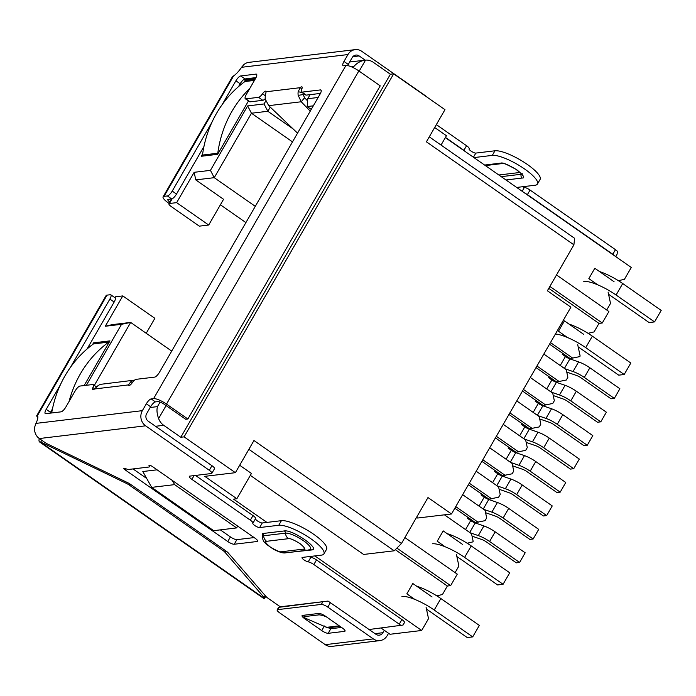 <?xml version="1.0" encoding="UTF-8"?>
<svg xmlns="http://www.w3.org/2000/svg" width="696" height="696" viewBox="0 0 696 696"><rect width="100%" height="100%" fill="white"/><g stroke="black" fill="none" stroke-linecap="round" stroke-linejoin="round"><path stroke-width="1.04" d="M245.905 222.589L220.397 204.781M199.308 226.156L171.52 206.756A5.49 1.392 30 0 1 168.954 203.745A5.49 1.392 30 0 1 169.424 203.502L176.645 202.64L208.704 225.034L199.308 226.156M208.704 225.034L223.564 199.3L195.776 179.89L214.246 177.68L255.284 206.338M171.712 351.089L130.674 322.431L112.204 324.64L105.279 326.25L122.783 295.922L115.571 296.783A5.49 1.392 -150 0 0 115.092 297.027L114.779 297.584M146.212 333.28L154.851 318.316L122.783 295.922M151.667 487.374L213.663 530.665L236.614 527.916L174.618 484.625L151.667 487.374L142.819 471.523L157.087 469.817M266.916 522.409L233.569 499.128L236.849 498.736L204.781 476.342L235.387 472.68L184.083 436.862L180.803 437.253L390.395 74.228L373.291 62.292A13.711 12.563 83.2 0 0 365.548 60.108C360.815 60.769 356.891 62.918 353.785 66.581L351.506 66.851M150.188 407.491L157.461 406.621C156.556 409.9 156.948 413.876 158.61 418.531A13.711 12.563 83.2 0 0 163.699 425.308L180.803 437.253M381.112 628.07L389.995 634.274L421.689 630.48L314.897 555.913M390.395 74.228L393.666 73.837L444.979 109.663L426.404 141.827L573.904 244.818L574.609 238.319L429.284 136.851M434.678 127.507L446.44 135.72L441.046 145.064M445.336 137.625L631.281 267.464L624.442 279.296L618.413 280.697M202.64 153.903L201.274 156.278L217.665 154.312L248.472 100.955M255.101 79.248L245.053 80.458L244.044 82.189M84.155 385.558L109.959 340.875L93.56 342.841L92.559 344.572M176.645 202.64L194.149 172.312L210.436 170.363L247.645 105.914L264.036 103.956L265.776 100.946M310.103 94.656L307.754 98.719L318.142 97.475M86.347 385.297L121.556 324.301L105.279 326.25M194.149 172.312L195.776 179.89M210.436 170.363L214.246 177.68L251.456 113.231L292.494 141.888M121.556 324.301L130.674 322.431L94.317 385.41M174.618 484.625L172.277 480.423M236.614 527.916L237.667 526.089M393.666 73.837L184.083 436.862M235.387 472.68L253.962 440.516L401.462 543.506L427.988 497.553L451.504 513.979L570.894 307.188L547.378 290.771L573.904 244.818M239.676 465.25L251.439 473.463L236.849 498.736M436.775 595.846L442.447 594.523L447.354 586.023L395.311 549.683M401.462 543.506L394.197 550.797L363.599 554.46L250.334 475.377M421.689 630.48L428.519 618.648L426.091 607.277M414.807 599.404L406.847 593.845L412.815 583.509L432.059 596.942M349.653 62.005L365.548 60.108L359.171 71.157M606.712 310.007L610.523 303.421L608.087 292.05M597.803 284.873L588.842 278.618L594.81 268.273L614.055 281.706M97.022 386.454L95.987 386.576M307.754 98.719L307.197 106.558L313.322 105.827M264.036 103.956L267.847 111.273L270.248 107.123M247.645 105.914L251.456 113.231L267.847 111.273L293.094 128.899M416.582 517.311L417.626 518.033L451.504 513.979M248.872 449.32L394.197 550.797M447.354 586.023L450.634 585.632L457.272 574.139L404.889 537.564M396.885 548.1L450.634 585.632M245.053 80.458L246.358 81.371M549.544 344.163L570.146 358.544L579.812 356.613L580.142 356.03L577.706 344.668M536.016 367.592L556.617 381.982L566.283 380.042L567.875 377.284L566.248 369.707L543.837 354.055M522.487 391.03L543.089 405.42L552.746 403.48L554.338 400.722L552.72 393.144L530.3 377.493M508.959 414.468L529.56 428.849L539.217 426.918L540.809 424.16L539.191 416.573L516.771 400.931M495.422 437.906L516.023 452.287L525.689 450.347L527.281 447.589L525.654 440.011L503.243 424.36M481.893 461.335L502.495 475.725L512.16 473.785L513.752 471.027L512.125 463.449L489.714 447.798M468.365 484.773L488.966 499.163L498.623 497.222L500.215 494.465L498.597 486.887L476.186 471.236M454.836 508.21L475.438 522.592L485.095 520.66L486.687 517.902L485.068 510.316L462.649 494.665M467.155 543.228L472.828 541.906L473.158 541.331L471.531 533.754L444.422 514.822M93.56 342.841L94.865 343.754M549.875 286.439L602.258 323.014L608.887 311.53L556.513 274.955M569.554 358.127L568.519 358.257L567.536 356.726M565.691 355.43L565.161 356.352M556.026 381.565L554.99 381.686L554.007 380.155M552.163 378.868L551.632 379.79M542.488 405.002L541.462 405.124L540.479 403.593M538.626 402.305L538.095 403.219M528.96 428.431L527.933 428.562L526.95 427.031M525.097 425.743L524.567 426.657M515.432 451.869L514.396 451.991L513.413 450.46M511.569 449.172L511.038 450.095M501.903 475.307L500.868 475.429L499.885 473.898M498.04 472.61L497.51 473.532M488.366 498.745L487.339 498.867L486.356 497.335M484.512 496.048L483.981 496.961M474.837 522.174L473.811 522.304L472.828 520.773M470.975 519.477L470.444 520.399M311.26 109.394L307.197 106.558M455.097 572.625L458.899 566.031L456.463 554.66M445.188 546.786L437.227 541.227L443.195 530.891L462.431 544.324M567.431 337.49L558.47 331.226L564.439 320.891L583.674 334.324M602.258 323.014L598.978 323.405L548.77 288.353M588.033 333.314L594.071 331.914L598.978 323.405M550.466 342.571L572.878 358.223M478.169 522.27L455.75 506.618M536.938 366L559.349 381.652M491.698 498.832L469.287 483.181M523.409 389.438L545.821 405.089M505.226 475.394L482.815 459.743M509.872 412.876L532.292 428.527M518.764 451.956L496.344 436.314M465.528 529.56L470.705 520.582L467.503 518.346L468.034 517.424M470.705 520.582A5.49 1.392 -150 0 0 475.22 522.94L469.713 532.475M472.045 536.129A13.711 3.48 30 0 0 473.123 536.52L481.806 539.522A5.49 1.392 30 0 1 486.313 541.88L516.328 562.838L519.607 562.446L525.175 552.798L495.16 531.84A13.711 3.48 -150 0 0 483.894 525.941L475.22 522.94M519.607 562.446L489.592 541.488A13.711 3.48 30 0 0 478.317 535.589L483.894 525.941M470.087 532.745L478.317 535.589M479.057 506.123L484.242 497.144L481.032 494.908L481.562 493.986M484.242 497.144A5.49 1.392 -150 0 0 488.749 499.502L483.242 509.046M485.573 512.691A13.711 3.48 30 0 0 486.661 513.091L495.334 516.084A5.49 1.392 30 0 1 499.841 518.442L529.856 539.4L533.136 539.008L538.704 529.36L508.689 508.402A13.711 3.48 -150 0 0 497.423 502.503L488.749 499.502M533.136 539.008L503.121 518.05A13.711 3.48 30 0 0 491.846 512.152L497.423 502.503M483.624 509.307L491.846 512.152M492.585 482.685L497.77 473.715L494.56 471.47L495.091 470.557M497.77 473.715A5.49 1.392 -150 0 0 502.277 476.073L496.77 485.608M499.102 489.253A13.711 3.48 30 0 0 500.189 489.653L508.863 492.646A5.49 1.392 30 0 1 513.37 495.013L543.385 515.971L546.664 515.579L552.241 505.922L522.226 484.964A13.711 3.48 -150 0 0 510.951 479.065L502.277 476.073M546.664 515.579L516.649 494.621A13.711 3.48 30 0 0 505.383 488.714L510.951 479.065M497.153 485.878L505.383 488.714M506.114 459.256L511.299 450.277L508.089 448.033L508.619 447.119M511.299 450.277A5.49 1.392 -150 0 0 515.806 452.635L510.298 462.17M512.63 465.815A13.711 3.48 30 0 0 513.718 466.216L522.392 469.217A5.49 1.392 30 0 1 526.898 471.575L556.922 492.533L560.202 492.142L565.77 482.493L535.755 461.535A13.711 3.48 -150 0 0 524.48 455.636L515.806 452.635M560.202 492.142L530.178 471.183A13.711 3.48 30 0 0 518.912 465.285L524.48 455.636M510.681 462.44L518.912 465.285M519.651 435.818L524.827 426.839L521.626 424.603L522.157 423.681M524.827 426.839A5.49 1.392 -150 0 0 529.334 429.197L523.827 438.741M526.167 442.386A13.711 3.48 30 0 0 527.246 442.778L535.929 445.779A5.49 1.392 30 0 1 540.435 448.137L570.45 469.095L573.73 468.704L579.298 459.055L549.283 438.097A13.711 3.48 -150 0 0 538.017 432.199L529.334 429.197M573.73 468.704L543.715 447.745A13.711 3.48 30 0 0 532.44 441.847L538.017 432.199M524.21 439.002L532.44 441.847M533.179 412.38L538.356 403.402L535.154 401.166L535.685 400.243M538.356 403.402A5.49 1.392 -150 0 0 542.871 405.768L537.364 415.303M539.696 418.949A13.711 3.48 30 0 0 540.783 419.349L549.457 422.341A5.49 1.392 30 0 1 553.964 424.699L583.979 445.666L587.259 445.266L592.827 435.618L562.812 414.659A13.711 3.48 -150 0 0 551.545 408.761L542.871 405.768M587.259 445.266L557.244 424.308A13.711 3.48 30 0 0 545.968 418.409L551.545 408.761M537.747 415.564L545.968 418.409M546.708 388.942L551.893 379.973L548.683 377.728L549.214 376.814M551.893 379.973A5.49 1.392 -150 0 0 556.4 382.33L550.893 391.865M553.224 395.511A13.711 3.48 30 0 0 554.312 395.911L562.986 398.912A5.49 1.392 30 0 1 567.492 401.27L597.507 422.228L600.787 421.837L606.364 412.189L576.34 391.222A13.711 3.48 -150 0 0 565.074 385.323L556.4 382.33M600.787 421.837L570.772 400.879A13.711 3.48 30 0 0 559.506 394.98L565.074 385.323M551.275 392.135L559.506 394.98M560.237 365.513L565.422 356.535L562.211 354.299L562.742 353.377M565.422 356.535A5.49 1.392 -150 0 0 569.928 358.892L564.421 368.428M566.753 372.082A13.711 3.48 30 0 0 567.84 372.473L576.514 375.475A5.49 1.392 30 0 1 581.021 377.832L611.044 398.791L614.316 398.399L619.892 388.751L589.877 367.793A13.711 3.48 -150 0 0 578.602 361.894L569.928 358.892M614.316 398.399L584.301 377.441A13.711 3.48 30 0 0 573.034 371.542L578.602 361.894M564.804 368.697L573.034 371.542M265.324 95.761L262.514 93.803A4.115 1.279 124.9 0 1 265.507 91.15A4.115 1.279 124.9 0 1 265.872 91.228A4.115 1.279 124.9 0 1 266.098 91.768L265.341 95.665A10.971 10.049 83.2 0 0 265.35 99.302L268.717 105.662L297.549 133.145M301.864 88.871L300.176 87.687A4.115 1.279 124.9 0 1 301.62 86.826A4.115 1.279 124.9 0 1 301.986 86.896A4.115 1.279 124.9 0 1 301.768 89.097A5.49 1.705 124.9 0 0 301.481 92.037A5.49 1.705 124.9 0 0 301.968 92.133L320.465 89.914A5.49 1.705 124.9 0 1 320.952 90.01A5.49 1.705 124.9 0 1 320.003 94.247L159.488 372.256A5.49 1.705 124.9 0 1 154.651 377.119L136.155 379.329A5.49 1.705 124.9 0 0 132.162 382.861A4.115 1.279 124.9 0 1 128.804 385.436A4.115 1.279 124.9 0 1 128.586 384.897L130.639 381.904A10.971 10.049 -96.8 0 1 133.641 380.373L134.632 380.129M427.387 97.388A5.49 1.392 30 0 0 425.5 95.813L361.807 51.339A10.971 10.049 -96.8 0 0 355.204 49.633A10.971 10.049 -96.8 0 0 347.957 54.558L241.555 67.303A13.711 4.263 124.9 0 1 233.569 75.942L232.325 76.934L163.108 196.82A10.971 2.784 30 0 1 164.056 196.333L167.388 195.941A5.49 1.705 -55.1 0 0 172.225 191.078L211.871 122.409M469.113 148.709A5.49 1.392 30 0 1 469.087 148.753L469.113 148.709A5.49 1.392 30 0 0 466.555 145.708L436.34 124.61M473.924 157.592L492.307 155.391A27.431 6.969 30 0 1 520.991 166.588A27.431 6.969 30 0 1 537.442 184.031L540.096 179.429A27.431 6.969 30 0 0 523.644 161.994A27.431 6.969 30 0 0 494.96 150.788L475.838 153.085A4.115 1.044 30 0 1 471.627 151.467A4.115 1.044 30 0 1 469.043 148.84M616.212 255.223C616.978 255.127 617.335 253.788 617.3 251.204A5.49 1.392 -150 0 0 615.455 249.673L530.056 190.051A5.49 1.392 30 0 0 524.401 187.372A4.115 1.044 30 0 1 522.548 186.737M265.159 595.55L264.097 597.429L224.869 552.137L225.652 550.771M41.89 440.35L40.559 442.16A10.971 3.41 124.9 0 1 39.585 441.96L263.932 598.612L264.628 598.612L264.097 597.429M264.158 598.734L265.889 596.394M39.585 441.96A10.971 3.41 124.9 0 1 39.28 438.524M127.064 482.38L126.463 483.424L40.873 442.117M126.463 483.424A5.49 1.392 30 0 1 129.308 485.095L129.961 483.964M223.468 549.248L222.807 550.379L129.308 485.095M222.807 550.379A5.49 1.392 30 0 1 224.869 552.137M307.597 100.894L304.596 97.762L303.143 94.552L298.184 95.369A10.971 10.049 -96.8 0 1 298.175 91.733L300.176 87.687L266.098 91.768M310.233 111.16L301.238 101.764L304.596 97.762M303.143 94.552A5.49 5.029 -96.8 0 1 303.091 93.16M302.221 92.551L298.175 91.733M268.717 105.662L301.238 101.764L298.184 95.369M134.659 380.112L100.807 384.305A10.971 10.049 83.2 0 0 97.805 385.836L94.499 388.977L128.586 384.897L129.395 385.462M131.683 383.505L130.639 381.904M133.789 380.912L133.641 380.373M169.128 203.45L168.241 202.832A10.971 2.784 30 0 1 163.108 196.82M278.635 607.33L277.156 609.879A5.49 1.392 30 0 0 279.722 612.889L325.232 644.661A10.971 10.049 83.2 0 0 331.844 646.367L379.929 640.607A10.971 10.049 -96.8 0 0 387.176 635.683L388.568 633.282M384.288 630.298L382.904 632.699A5.49 5.029 -96.8 0 1 379.276 635.161A5.49 5.029 -96.8 0 1 375.97 634.308L328.034 601.074L278.644 607.338M379.929 640.607A10.971 10.049 -96.8 0 1 373.326 638.902L325.232 644.661M322.683 602.11L321.352 604.406L277.634 609.644L278.965 607.347L280.531 606.764L328.034 601.074M321.352 604.406A5.49 1.392 30 0 1 327.816 607.13L373.326 638.902M277.156 609.879A5.49 1.392 30 0 1 277.634 609.644M302.534 615.403L318.925 613.437C320.499 613.446 322.657 614.359 325.389 616.16L342.493 628.105C344.972 629.941 345.668 631.02 344.581 631.35L328.181 633.317C326.607 633.308 324.458 632.394 321.726 630.593L304.622 618.648C302.142 616.813 301.446 615.734 302.534 615.403L302.038 615.638M345.068 631.115L344.581 631.35L345.033 630.567M341.536 627.435L330.835 628.723L325.841 626.922M37.741 418.357L36.679 415.799L37.514 415.521A13.711 4.263 124.9 0 1 35.957 423.394L34.8 426.744A10.971 10.049 83.2 0 0 39.315 438.541L44.875 442.43A5.49 1.392 30 0 0 47.72 444.091L127.638 482.659A5.49 1.392 30 0 1 130.491 484.329L226.13 551.101A5.49 1.392 30 0 1 228.184 552.868L265.968 596.481A5.49 1.392 30 0 0 268.021 598.238L280.314 606.825M187.885 419.001L185.693 419.262L164.317 404.341A5.49 1.392 30 0 0 157.853 401.618L155.443 401.905L151.171 398.921L153.581 398.634A10.971 2.784 30 0 1 166.501 404.08L187.885 419.001L380.225 85.852L358.849 70.931A10.971 2.784 30 0 0 345.929 65.476L343.511 65.772A5.49 1.705 124.9 0 1 343.024 65.676A5.49 1.705 124.9 0 1 343.981 61.439L347.957 54.558M87.043 349L114.153 302.055A5.49 1.705 -55.1 0 0 115.11 297.818L110.838 294.834A5.49 1.705 124.9 0 0 110.351 294.73L107.019 295.13A10.971 2.784 -150 0 0 106.07 295.617L36.679 415.799M169.868 202.162A5.49 1.392 30 0 1 167.858 199.561A5.49 1.392 30 0 1 168.336 199.317L171.66 198.925L167.388 195.941M222.059 104.774L235.9 80.797A5.49 1.705 -55.1 0 1 240.738 75.942L256.041 74.107A5.49 1.705 -55.1 0 1 256.528 74.202A5.49 1.705 -55.1 0 1 255.571 78.439L246.288 94.526A5.49 1.705 -55.1 0 0 245.331 98.762A5.49 1.705 -55.1 0 0 245.819 98.858L258.52 97.336L262.801 100.32A5.49 1.705 -55.1 0 0 265.263 98.641M172.225 191.078L176.497 194.062L203.945 146.534M238.537 86.617L240.172 83.781L235.9 80.797M245.819 98.858L250.09 101.842L262.801 100.32M262.514 93.803A5.49 1.705 124.9 0 1 258.52 97.336M301.481 92.037L305.753 95.021A5.49 1.705 -55.1 0 0 306.249 95.117L320.447 93.412M94.499 388.977A4.115 1.279 124.9 0 1 92.698 389.769A4.115 1.279 124.9 0 1 92.907 387.568L94.673 388.794M52.452 408.917L50.486 412.337L46.206 409.352A5.49 1.705 -55.1 0 0 45.249 413.589A5.49 1.705 -55.1 0 0 45.736 413.685L61.039 411.849A5.49 1.705 -55.1 0 0 65.876 406.995L75.168 390.908A5.49 1.705 -55.1 0 1 80.005 386.054L92.707 384.531A5.49 1.705 124.9 0 1 93.194 384.627A5.49 1.705 124.9 0 1 92.907 387.568M46.206 409.352L60.387 384.792M70.566 367.157L109.881 299.071L114.153 302.055M110.838 294.834A5.49 1.705 124.9 0 1 109.881 299.071M340.005 626.365L327.703 627.844L306.684 618.753A5.49 1.009 18.4 0 1 303.882 616.839A5.49 1.009 18.4 0 1 304.352 616.612L304.848 615.125M319.246 613.428L318.759 614.89L304.352 616.612M318.759 614.89A5.49 1.009 18.4 0 1 325.458 616.499L325.537 616.264M326.441 616.9L325.458 616.499M355.204 49.633L248.907 62.362A10.971 10.049 83.2 0 0 243.887 64.597L241.555 67.303M209.296 470.287L145.603 425.813A10.971 10.049 -96.8 0 1 142.358 410.657L146.334 403.776L150.606 406.76L146.639 413.642A5.49 5.029 83.2 0 0 148.257 421.219L211.949 465.694L209.296 470.287A5.49 1.392 30 0 1 211.862 473.289A5.49 1.392 30 0 1 211.384 473.532L189.799 476.116A5.49 1.392 30 0 0 189.321 476.36A5.49 1.392 30 0 0 191.887 479.37L250.343 520.182A5.49 1.392 30 0 1 252.909 523.192A5.49 1.392 30 0 1 252.883 523.235A4.115 1.044 30 0 0 252.857 523.262A4.115 1.044 30 0 0 255.328 525.88A4.115 1.044 30 0 0 259.634 527.559L278.757 525.271A27.431 6.969 30 0 1 307.441 536.477A27.431 6.969 30 0 1 323.892 553.912A27.431 6.969 30 0 1 321.509 555.121L302.386 557.409A4.115 1.044 30 0 0 302.029 557.592A4.115 1.044 30 0 0 304.013 559.888A4.115 1.044 30 0 0 308.197 561.855A5.49 1.392 30 0 1 313.853 564.526L316.506 559.932A5.49 1.392 -150 0 0 310.851 557.261A4.115 1.044 30 0 1 308.998 556.617M150.606 406.76A5.49 1.705 124.9 0 1 155.443 401.905M146.334 403.776A5.49 1.705 124.9 0 1 151.171 398.921M365.191 60.143L359.153 55.932A5.49 5.029 83.2 0 0 355.847 55.08A5.49 5.029 83.2 0 0 352.228 57.542L348.261 64.424L343.981 61.439M369.106 629.515L402.662 625.104M402.993 625.112L404.463 622.563A5.49 1.392 -150 0 0 401.897 619.553L316.506 559.932M401.897 619.553L399.243 624.155A5.49 1.392 30 0 1 401.096 625.678M399.243 624.155L313.853 564.526M323.892 553.912L326.546 549.318A27.431 6.969 -150 0 0 310.094 531.883A27.431 6.969 -150 0 0 281.41 520.678L262.279 522.966A4.115 1.044 30 0 1 258.077 521.347A4.115 1.044 30 0 1 255.493 518.72M252.935 523.14L255.536 518.633A5.49 1.392 -150 0 0 255.562 518.59A5.49 1.392 -150 0 0 252.996 515.588L195.498 475.438M211.862 473.289L214.516 468.695A5.49 1.392 -150 0 0 211.949 465.694M149.483 465.241L149.144 465.833A2.74 0.696 30 0 1 149.014 465.363A2.74 0.696 30 0 1 152.476 466.598L255.084 538.243A5.49 1.392 30 0 1 257.65 541.253A5.49 1.392 30 0 1 257.181 541.497L234.221 544.246A5.49 1.392 30 0 1 227.766 541.523L125.149 469.87A2.74 0.696 30 0 1 123.871 468.373A2.74 0.696 30 0 1 125.637 468.652A5.49 1.392 30 0 0 128.69 469.452L148.944 467.025A5.49 1.392 30 0 0 149.414 466.781L150.206 465.415M254.136 537.582L236.875 539.644A5.49 1.392 30 0 1 230.42 536.92L220.31 529.865M146.699 478.465L133.032 468.93M149.144 465.833A5.49 1.392 30 0 1 149.414 466.781M250.09 101.842A5.49 1.705 124.9 0 1 249.603 101.746L245.331 98.762M256.015 77.604L245.009 78.926A5.49 1.705 -55.1 0 0 240.172 83.781M176.497 194.062A5.49 1.705 124.9 0 1 171.66 198.925M347.643 65.598A5.49 1.705 124.9 0 1 348.261 64.424M50.486 412.337A5.49 1.705 -55.1 0 0 50.034 413.172M445.457 137.425L463.901 150.301A5.49 1.392 30 0 1 465.876 151.972M537.442 184.031A27.431 6.969 30 0 1 535.067 185.24L516.676 187.441M524.714 193.053A5.49 1.392 30 0 1 527.403 194.645L612.802 254.266A5.49 1.392 30 0 1 614.777 255.945M303.439 549.127L281.584 551.745C280.201 552.259 276.425 550.675 270.274 546.978C265.602 543.115 264.384 541.218 266.62 541.297L288.475 538.678C289.858 538.165 293.625 539.757 299.785 543.445C304.457 547.317 305.675 549.205 303.439 549.127A6.856 6.281 -96.8 0 0 307.571 550.197L309.99 549.544A15.225 3.872 -150 0 0 302.586 540.122A15.225 3.872 -150 0 0 285.508 533.153A2.74 2.514 83.2 0 0 284.325 530.944C292.529 529.334 321.326 549.422 311.573 549.971L287.918 552.546M262.34 538.025L262.47 533.562L284.325 530.944M51.678 412.972A109.716 100.494 -96.8 0 1 65.085 375.701A109.716 100.494 -96.8 0 1 93.447 343.92L108.75 342.093A109.716 100.494 -96.8 0 0 80.379 373.865A109.716 100.494 -96.8 0 0 69.087 401.435M447.067 533.597A27.431 6.969 30 0 1 471.236 545.925L509.716 572.791L503.077 584.283L497.614 584.936L459.134 558.07A13.711 3.48 30 0 0 456.872 556.582M503.077 584.283L464.597 557.409A27.431 6.969 -150 0 0 432.294 543.793M416.686 586.206A27.431 6.969 30 0 1 440.855 598.543L479.335 625.408L472.706 636.892L467.233 637.553L428.762 610.679A13.711 3.48 30 0 0 426.5 609.191M472.706 636.892L434.226 610.027A27.431 6.969 -150 0 0 401.914 596.411M203.789 155.974L202.484 155.06A109.716 100.494 -96.8 0 1 216.569 113.317A109.716 100.494 -96.8 0 1 244.931 81.536L254.44 80.397M202.484 155.06L217.787 153.224A109.716 100.494 -96.8 0 1 231.872 111.482A109.716 100.494 -96.8 0 1 249.751 88.514M599.404 271.483A27.431 6.969 30 0 1 622.72 283.542L661.2 310.407L654.571 321.9L649.098 322.553L610.627 295.687A13.711 3.48 30 0 0 608.574 294.33M654.571 321.9L616.091 295.026A27.431 6.969 -150 0 0 583.779 281.41M569.032 324.092A27.431 6.969 30 0 1 592.348 336.159L630.82 363.025L624.19 374.509L618.727 375.161L580.247 348.296A13.711 3.48 30 0 0 578.193 346.939M624.19 374.509L585.71 347.643A27.431 6.969 -150 0 0 555.408 334.01M169.424 203.502L172.156 198.778M115.014 297.749L115.571 296.783M163.699 425.308L155.521 426.291M157.461 406.621L160.08 402.079M353.185 67.616L353.785 66.581M255.632 78.335L243.409 79.796M158.61 418.531L166.092 405.577M495.16 531.84L489.592 541.488M508.689 508.402L503.121 518.05M522.226 484.964L516.649 494.621M535.755 461.535L530.178 471.183M549.283 438.097L543.715 447.745M562.812 414.659L557.244 424.308M576.34 391.222L570.772 400.879M589.877 367.793L584.301 377.441M264.637 598.612L40.559 442.16M520.016 172.469L498.841 174.992M382.904 632.699L375.022 633.638M327.816 607.13L330.47 602.536M330.835 628.723L328.181 633.317M324.38 625.991L321.726 630.593M304.622 618.648L305.031 617.944M166.501 404.08L358.849 70.931M499.11 174.974A1.375 1.253 -96.8 0 1 499.554 175.488M505.983 179.977L522.191 178.037A2.74 2.514 83.2 0 1 521.374 174.244L501.233 176.662M37.514 415.521L107.019 295.13M164.056 196.333L233.569 75.942M153.581 398.634L345.929 65.476M306.249 95.117L301.968 92.133M321.213 90.436L320.465 89.914M522.331 173.765L522.122 174.905C522.896 174.966 520.791 173.078 515.814 169.258C507.61 164.726 503.165 162.821 502.468 163.534A2.74 2.514 -96.8 0 1 500.815 163.108L484.607 165.048M522.191 178.037C525.384 178.15 523.636 175.444 516.963 169.92C508.176 164.648 502.79 162.377 500.815 163.108M35.957 423.394L142.358 410.657M359.153 55.932L352.837 56.689M326.772 627.322L339.23 625.826M310.851 557.261L308.197 561.855M281.41 520.678L278.757 525.271M262.279 522.966L259.634 527.559M252.996 515.588L250.343 520.182M194.062 475.612L191.887 479.37M39.315 438.541L145.603 425.813M257.624 540.722L257.181 541.497M236.875 539.644L234.221 544.246M230.42 536.92L227.766 541.523M125.819 468.73L125.149 469.87M466.555 145.708L463.901 150.301M473.428 157.244L475.838 153.085M494.96 150.788L492.307 155.391M524.401 187.372L522.157 191.269M527.403 194.645L530.056 190.051M615.455 249.673L612.802 254.266M281.584 551.745A6.856 6.281 83.2 0 0 285.717 552.815C283.307 553.424 279.183 552.206 273.345 549.161L266.394 544.263C263.714 541.288 263.697 542.306 262.201 537.19A15.225 3.872 -150 0 1 263.654 535.772A6.856 6.281 83.2 0 0 266.62 541.297M262.47 533.562A2.74 2.514 83.2 0 1 263.654 535.772L285.508 533.153A6.856 6.281 83.2 0 0 288.475 538.678M309.92 549.544L310.042 549.527A2.74 2.514 -96.8 0 1 311.573 549.971M245.009 78.926L240.738 75.942M256.789 74.629L256.041 74.107M440.855 598.543L434.226 610.027M471.236 545.925L464.597 557.409M592.348 336.159L585.71 347.643M622.72 283.542L616.091 295.026M171.747 198.908L168.954 203.745M96.483 386.924L93.194 384.627M304.439 615.177L303.882 616.839M502.468 163.534L485.373 165.587M255.562 518.59L252.909 523.192M616.839 254.719L615.742 256.615M307.571 550.197L285.717 552.815"/></g></svg>
